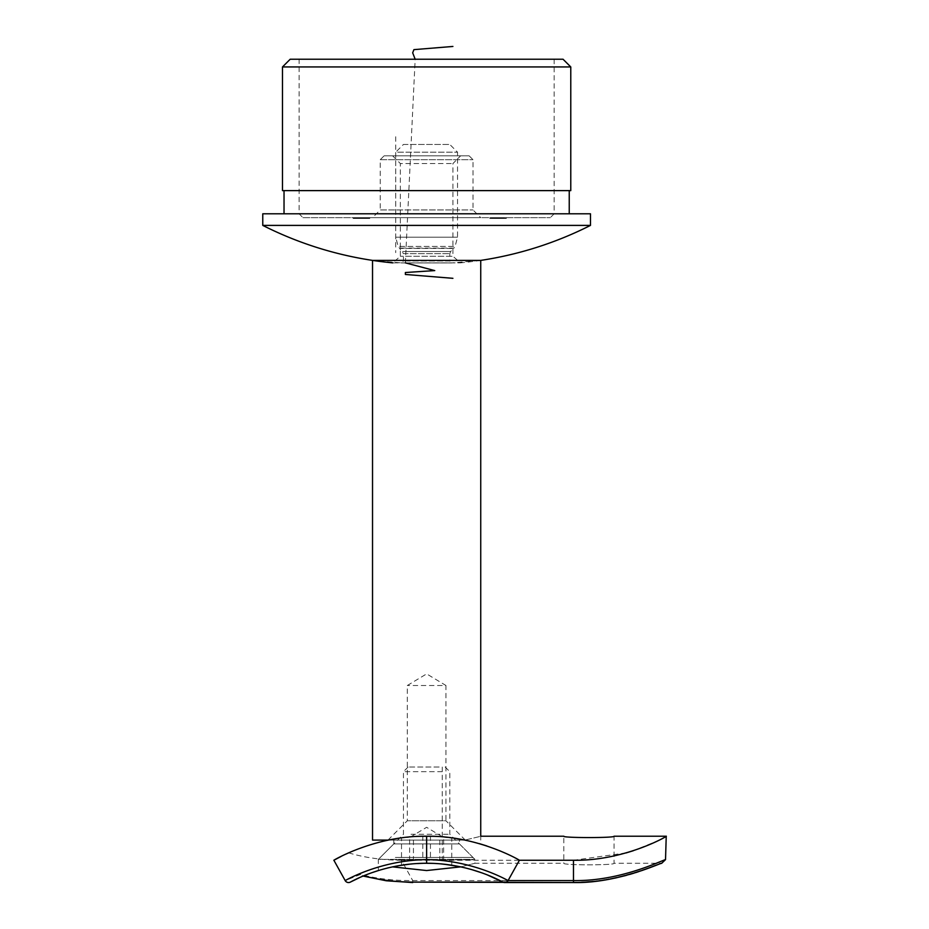 <?xml version="1.0" encoding="UTF-8"?>
<svg xmlns="http://www.w3.org/2000/svg" width="929" height="929" viewBox="0 0 929 929"><rect width="100%" height="100%" fill="white"/><g stroke="black" fill="none" stroke-linecap="round" stroke-linejoin="round"><path stroke-width="0.7" stroke-dasharray="4.64 3.48" d="M403.441 144.459L449.81 144.459L403.441 144.459L395.708 152.193L457.544 152.193L395.708 152.193L395.708 237.209L457.544 237.209L395.708 237.209L398.181 246.417L455.082 246.417L398.181 246.417L399.679 248.415L453.584 248.415L399.679 248.415L403.441 253.629L449.81 253.629L403.441 253.629L403.441 260.991L401.34 262.919L372.529 260.399L480.734 260.399L451.912 262.919L401.34 262.919L451.749 262.93L449.81 260.991L403.441 260.991L449.81 260.991L449.81 253.629L450.658 251.504L402.594 251.504L450.658 251.504L453.956 248.078L399.296 248.078L453.956 248.078L455.082 246.417L457.544 237.209L457.544 152.193L449.81 144.459M374.027 843.602L388.415 840.083L464.848 840.083L479.434 843.66M464.848 840.083C445.142 835.101 408.214 835.078 388.415 840.083L464.918 840.083C485.821 835.09 485.821 835.09 464.918 840.083L372.529 840.083M465.278 840.083L387.985 840.083L465.278 840.083L445.955 820.76L407.308 820.76L445.955 820.76L445.955 685.497L407.308 685.497L445.955 685.497L426.632 673.885L407.308 685.497L407.308 820.76L387.985 840.083M443.644 836.599L437.048 836.599L443.644 836.599L443.644 859.789L409.619 859.789L443.644 859.789M430.452 836.599L421.952 836.599L430.452 836.599L430.452 859.789M413.44 836.599L421.952 836.599L411.524 836.599L413.44 836.599L413.44 859.789M409.619 836.599L416.204 836.599L409.619 836.599L409.619 859.789M422.8 836.599L431.3 836.599L422.8 836.599L422.8 859.789M395.359 859.789L473 859.789L395.359 859.789M395.359 857.467L473 857.467L395.359 857.467M411.001 834.277L449.81 834.277L411.001 834.277M439.138 767.04L408.075 767.04L439.138 767.04M442.262 771.674L403.441 771.674L442.262 771.674M439.812 836.599L431.3 836.599L441.728 836.599L439.812 836.599L439.812 859.789M387.37 868.034L378.324 870.543L378.324 859.395L474.94 859.395L378.324 859.395L393.78 843.938L459.472 843.938L393.78 843.938L393.78 840.083L459.472 840.083L393.78 840.083M389.17 867.605L398.355 865.723M409.84 864.133L426.202 863.262M441.449 863.935L443.69 864.156M451.169 865.108L451.749 865.201L451.749 837.877C452.934 837.505 422.788 834.927 408.551 837.075M371.031 872.981L365.887 874.944M359.5 877.65L363.692 875.838L362.38 875.919L360.649 874.41L345.17 880.564A3.867 3.867 0 0 0 350.338 882.109M487.353 874.932L482.221 872.981M471.247 869.463L460.784 866.862L474.94 863.262L460.784 866.862M409.445 864.167L425.981 863.262M432.554 863.366L444.434 864.237M426.91 863.262L423.287 863.296M417.574 863.517L411.779 863.935M353.67 850.709L359.523 848.398M359.929 848.247L373.655 843.706M346.006 854.076L341.152 856.41M486.784 845.936L493.334 848.247M493.543 848.328L499.558 850.697M504.435 852.787L512.738 856.735M512.866 856.793L519.381 860.254M406.809 837.25C418.77 835.984 431.37 835.926 444.608 837.064M447.313 837.331L449.973 837.644M661.645 863.262L661.645 863.262C658.313 863.134 617.622 883.026 573.483 882.109C617.622 883.026 658.313 863.134 661.645 863.262L614.057 863.262L614.057 836.216C615.625 838.016 562.3 838.016 563.822 836.216L563.822 863.262C562.266 865.363 615.613 865.363 614.057 863.262C615.625 865.363 562.3 865.375 563.822 863.262L474.94 863.262L474.94 859.395L459.472 843.938L459.472 840.083M412.72 882.55L412.72 880.564L401.433 860.254L573.483 860.254L573.483 880.564L412.72 880.564C393.606 880.727 376.245 878.683 360.649 874.41M401.433 860.254C382.133 860.103 364.54 857.63 348.677 852.857M464.918 840.083L388.415 840.083M666.232 836.216L658.115 840.652L633.253 850.743M626.123 852.915L573.483 860.254M665.524 859.627C662.296 860.138 620.293 881.447 573.483 880.564L573.483 882.55L506.514 882.109M508.012 880.704L504.714 882.55L503.053 882.178M401.514 865.201L401.514 837.877M363.076 217.665L367.652 217.665L361.811 217.665L363.076 217.665L363.076 218.443L361.729 218.443L361.729 217.665L361.718 218.443L367.594 218.443L367.594 217.665M361.509 218.443L357.061 218.443L365.747 218.443L361.648 218.443L361.439 217.665L365.747 217.665L353.229 217.665L363.68 217.665L355.319 217.665L359.755 217.665L359.755 218.443L359.697 217.665L356.19 217.665L358.582 217.665L358.443 218.443L361.509 218.443L361.509 217.665M357.003 217.665L353.566 217.665L359.953 217.665L357.003 217.665L357.003 218.443L353.589 218.443L353.589 217.665L358.455 217.665L353.519 217.665L353.566 218.443L353.519 217.665M357.793 217.665L357.793 218.443L353.519 218.443L357.793 218.443L357.793 217.665L353.194 217.665L360.568 217.665L357.061 217.665L357.944 217.665L357.944 218.443L357.932 217.665L357.944 218.443L357.886 217.665L357.92 218.443L356.19 218.443L356.19 217.665M356.19 218.443L353.229 218.443L357.41 218.443L357.41 217.665L356.272 217.665L356.272 218.443L354.53 217.665L354.53 218.443L357.317 218.443L357.317 217.665M357.584 217.665L358.315 218.443L357.584 217.665M357.317 218.443L359.233 218.443L359.233 217.665L357.119 217.665L362.147 217.665L359.175 217.665L359.186 218.443L357.92 218.443L358.733 217.665M367.594 218.443L361.938 218.443L362.089 217.665M366.816 218.443L359.825 218.443L365.747 218.443L365.747 217.665L369.777 217.665L364.087 217.665L368.627 218.443L365.585 218.443L365.538 217.665L365.585 218.443L366.816 218.443L366.816 217.665M372.529 217.665L480.734 217.665L372.529 217.665L380.251 209.942L473 209.942L380.251 209.942L380.251 159.695L384.118 155.828L469.133 155.828L384.118 155.828M499.268 218.443L491.255 218.443L500.894 218.443L501.614 217.665L490.117 217.665L503.75 217.665L503.75 218.443L503.611 217.665L492.567 217.665L501.834 217.665L501.834 218.443L495.796 217.665L506.305 217.665L495.633 217.665L503.681 217.665L499.79 217.665L499.825 218.443L499.268 217.665M491.499 217.665L493.16 217.665L491.499 217.665L491.499 218.443L493.16 218.443L493.16 217.665L493.183 218.443L491.499 218.443M302.959 217.665L550.293 217.665L302.959 217.665L299.103 213.798L299.103 59.224L554.16 59.224L299.103 59.224M500.801 217.665L493.276 217.665L500.801 217.665L500.801 218.443L502.461 218.443L502.461 217.665L502.496 218.443L501.137 218.443L501.137 217.665M501.137 218.443L504.308 218.443L504.308 217.665L504.192 218.443L500.499 218.443L500.499 217.665M491.058 217.665L494.344 217.665L491.058 217.665L491.058 218.443L491.789 217.665M494.031 218.443L506.305 218.443L489.815 218.443L489.815 217.665L490.117 218.443L494.031 218.443L494.031 217.665M491.743 217.665L492.637 217.665L492.637 218.443L491.743 218.443L491.743 217.665M494.692 217.665L494.6 218.443L494.692 217.665M363.007 217.665L362.833 218.443L363.007 217.665M361.416 218.443L355.319 218.443L359.697 218.443L357.096 218.443L357.061 217.665L361.578 217.665L361.439 218.443L361.416 217.665M360.568 217.665L360.626 218.443L360.568 217.665M358.733 218.443L358.606 217.665L364.632 217.665L356.585 217.665L365.178 217.665L356.748 217.665L356.759 218.443L356.759 217.665L356.748 218.443L356.899 217.665L359.36 217.665L353.786 217.665L356.353 217.665L355.006 217.665L355.006 218.443L356.353 218.443L356.353 217.665L356.353 218.443L355.006 218.443L355.006 217.665M353.194 217.665L353.194 218.443L353.194 217.665M362.763 218.443L362.763 217.665L362.786 218.443L365.852 218.443L353.194 218.443L362.693 218.443L362.693 217.665L363.599 217.665L363.332 218.443L363.355 217.665M360.278 217.665L359.465 217.665L360.742 217.665L360.278 218.443L360.278 217.665M364.632 218.443L364.017 218.443L364.632 217.665M364.273 218.443L365.329 217.665L364.76 218.443L364.749 217.665L363.181 217.665L365.329 217.665L365.329 218.443L365.178 217.665L364.273 217.665L364.261 218.443L364.273 217.665M359.651 217.665L359.651 218.443L360.243 217.665M367.454 217.665L363.599 217.665L369.382 217.665L369.382 218.443L369.115 217.665L367.454 217.665L367.454 218.443L363.599 218.443L363.599 217.665L365.852 217.665L362.763 217.665M563.044 59.224L290.208 59.224M282.486 66.946L570.778 66.946M570.778 190.619L282.486 190.619M284.03 190.619L569.233 190.619L284.03 190.619M284.03 213.798L569.233 213.798L284.03 213.798M590.484 213.798L262.768 213.798M590.484 225.399L262.768 225.399M392.723 262.861L460.529 262.861L392.723 262.861L400.353 256.276L400.353 163.562L452.911 163.562L400.353 163.562L392.619 155.828L460.633 155.828L392.619 155.828M501.614 218.443L501.614 217.665L501.59 218.443M495.552 218.443L495.552 217.665L495.552 218.443M495.9 218.443L495.9 217.665M494.24 218.443L494.24 217.665M493.903 218.443L493.903 217.665M491.964 218.443L491.964 217.665L491.952 218.443M491.255 218.443L491.255 217.665M493.961 217.665L498.002 217.665L493.961 217.665L493.961 218.443M494.843 218.443L494.843 217.665M498.002 218.443L498.002 217.665L498.025 218.443M501.555 218.443L501.555 217.665M495.203 218.443L495.203 217.665M496.167 218.443L496.167 217.665M494.449 218.443L494.449 217.665M492.567 218.443L492.567 217.665M493.462 218.443L493.462 217.665L493.485 218.443M500.894 218.443L501.834 218.443L500.894 218.443L500.894 217.665M500.499 218.443L496.771 218.443L496.806 217.665L496.771 218.443L495.877 218.443L495.877 217.665L495.018 218.443L495.018 217.665M496.4 218.443L496.4 217.665M493.218 218.443L493.218 217.665L493.218 218.443M499.187 218.443L499.187 217.665M506.119 218.443L506.119 217.665M506.305 218.443L506.305 217.665M499.918 218.443L499.918 217.665L499.941 218.443M498.141 218.443L498.141 217.665M498.049 218.443L498.049 217.665M495.981 218.443L495.981 217.665M495.796 218.443L495.796 217.665L495.784 218.443M497.863 218.443L497.863 217.665M497.41 218.443L497.41 217.665M499.396 218.443L503.007 218.443L499.396 218.443L499.396 217.665L503.007 217.665L499.396 217.665M499.639 218.443L499.639 217.665M503.007 218.443L503.007 217.665M503.681 218.443L503.681 217.665M503.53 218.443L503.53 217.665M501.381 218.443L501.381 217.665M503.321 218.443L503.321 217.665M503.17 218.443L503.17 217.665M499.79 218.443L499.79 217.665M495.633 218.443L495.633 217.665M498.374 218.443L498.374 217.665L498.327 218.443M496.028 218.443L496.028 217.665M496.179 218.443L496.179 217.665M495.018 218.443L493.276 218.443L493.276 217.665L493.276 218.443L494.948 218.443L494.948 217.665M494.948 218.443L500.801 218.443M491.789 218.443L494.344 218.443L494.344 217.665M494.344 218.443L491.058 218.443M500.243 218.443L500.243 217.665M496.701 218.443L496.701 217.665M496.492 218.443L496.492 217.665M496.318 218.443L496.318 217.665M480.734 260.399A363.262 363.262 0 0 1 460.529 262.861L452.911 256.276L400.353 256.276L452.911 256.276L452.911 163.562L460.633 155.828M364.574 218.443L364.574 217.665M369.777 218.443L369.777 217.665M368.198 218.443L368.198 217.665M367.687 218.443L367.687 217.665M368.952 218.443L368.952 217.665M367.327 218.443L367.327 217.665M366.061 218.443L366.061 217.665M364.04 218.443L364.04 217.665M362.438 218.443L362.438 217.665L362.426 218.443M364.331 218.443L364.331 217.665M363.181 218.443L363.181 217.665M360.069 218.443L360.069 217.665M365.747 218.443L365.747 217.665M365.503 218.443L365.503 217.665M359.825 218.443L359.825 217.665L359.813 218.443M363.68 218.443L363.68 217.665L363.692 218.443M363.46 218.443L363.46 217.665M357.677 218.443L357.677 217.665L357.688 218.443M358.606 218.443L358.582 217.665M361.288 218.443L361.288 217.665L358.919 217.665L362.298 217.665L358.919 218.443L362.298 218.443L361.276 218.443L362.298 218.443L362.298 217.665L361.276 217.665M358.919 218.443L359.941 218.443L359.941 217.665L359.953 218.443L359.929 217.665L358.919 217.665L358.919 218.443M357.224 218.443L357.224 217.665L357.177 218.443M361.578 218.443L361.578 217.665M360.661 218.443L360.661 217.665M361.091 218.443L361.114 217.665M356.585 217.665L356.585 218.443L356.573 217.665L354.135 217.665L354.123 218.443L354.135 217.665L355.342 217.665L355.342 218.443L355.319 217.665L356.922 217.665L356.899 218.443L359.36 218.443L359.36 217.665L359.372 218.443L357.793 218.443M355.482 218.443L355.482 217.665M354.193 218.443L354.193 217.665M354.297 218.443L354.297 217.665M353.589 217.665L353.589 218.443L356.515 218.443L356.481 217.665L355.041 217.665L355.041 218.443L355.029 217.665L355.006 218.443M358.629 218.443L358.629 217.665L358.664 218.443M353.984 218.443L353.984 217.665M358.455 218.443L358.455 217.665M358.385 218.443L358.385 217.665M353.914 218.443L353.914 217.665M353.415 218.443L353.415 217.665M357.897 218.443L357.897 217.665L357.897 218.443M357.096 218.443L357.096 217.665L357.119 218.443L362.147 218.443L357.061 218.443L357.944 218.443L357.061 217.665M353.229 218.443L353.229 217.665L353.252 218.443M356.457 218.443L356.457 217.665M357.41 218.443L356.272 218.443L357.41 218.443L357.41 217.665M353.392 218.443L353.392 217.665M355.168 218.443L355.168 217.665L355.157 218.443M354.959 218.443L354.959 217.665M353.786 218.443L353.786 217.665L353.786 218.443M356.353 218.443L356.353 217.665M355.133 218.443L355.133 217.665M356.585 218.443L356.515 217.665L356.492 218.443L359.953 218.443L357.003 218.443M359.372 218.443L359.36 217.665M356.922 218.443L356.922 217.665M360.51 218.443L360.51 217.665M354.518 218.443L354.518 217.665M354.413 218.443L354.413 217.665M360.394 218.443L360.394 217.665M360.963 218.443L360.963 217.665M361.904 218.443L361.904 217.665M359.012 218.443L359.012 217.665M362.205 218.443L362.147 217.665L362.205 218.443M359.175 218.443L359.175 217.665M360.104 218.443L360.104 217.665M358.536 218.443L358.536 217.665M359.465 218.443L360.742 218.443L359.465 218.443L359.465 217.665M359.941 218.443L359.941 217.665M360.742 218.443L360.742 217.665M362.705 218.443L362.705 217.665M362.473 218.443L362.473 217.665M359.651 218.443L360.777 218.443L360.777 217.665M367.652 218.443L367.652 217.665M363.878 218.443L363.878 217.665M364.214 218.443L364.214 217.665M362.089 218.443L361.811 217.665L361.764 218.443L363.076 218.443M365.852 218.443L365.852 217.665M363.332 218.443L363.599 217.665M363.599 218.443L365.294 218.443L365.294 217.665M365.294 218.443L367.454 218.443M368.79 218.443L368.627 217.665L368.79 218.443M363.913 218.443L364.087 217.665L363.913 218.443M367.141 218.443L367.141 217.665M365.678 218.443L365.678 217.665M395.708 136.737L395.708 252.665M442.262 767.04L442.262 859.789M405.369 262.861L415.17 59.224M502.914 882.109L573.483 882.55M299.103 213.798L554.16 213.798L299.103 213.798M496.667 218.443L496.667 217.665M497.387 218.443L497.387 217.665M498.223 218.443L498.223 217.665M380.251 159.695L473 159.695L380.251 159.695M357.851 218.443L357.851 217.665M358.908 218.443L358.908 217.665M355.83 218.443L355.83 217.665M355.726 218.443L355.726 217.665M355.552 218.443L355.552 217.665L355.552 218.443M355.412 218.443L355.412 217.665M356.771 218.443L356.771 217.665M361.822 218.443L361.822 217.665M401.514 262.93L451.749 262.93L401.514 262.93M480.734 840.083L480.734 836.216L480.734 840.083M408.075 767.04L403.441 771.674L403.441 834.277L380.251 857.467L380.251 859.789M445.177 767.04L449.81 771.674L449.81 834.277L473 857.467L473 859.789M442.088 836.599L426.632 827.309L411.164 836.599M363.692 875.838L361.439 876.79M362.38 875.919L363.053 876.105M578.361 882.492L581.206 882.399M594.804 881.377L600.088 880.727M605.046 879.995L607.369 879.6M610.399 879.055L612.234 878.695M612.292 878.683L614.917 878.137M626.227 875.408L629.56 874.468M633.996 873.144L635.494 872.679M638.676 871.646L642.171 870.45M656.826 864.945L658.104 864.458M658.545 864.295L659.985 863.773M554.16 59.224L554.16 213.798L550.293 217.665M501.892 217.665L501.892 218.443M491.615 217.665L491.615 218.443M494.797 217.665L494.797 218.443M469.133 155.828L473 159.695L473 209.942L480.734 217.665M361.149 217.665L361.149 218.443L361.149 217.665M365.956 217.665L365.956 218.443M365.387 217.665L365.387 218.443L365.364 217.665M358.791 217.665L358.791 218.443M354.483 217.665L354.483 218.443"/><path stroke-width="1.39" d="M388.415 840.083L372.529 840.083L372.529 260.399L480.734 260.399A363.262 363.262 0 0 0 590.484 225.399L590.484 213.798L262.768 213.798L262.768 225.399L590.484 225.399M464.848 840.083L464.918 840.083C485.821 835.09 485.821 835.09 464.918 840.083M378.324 870.543L379.357 870.229M387.37 868.034L389.17 867.605M398.355 865.723L409.84 864.133M426.202 863.262L426.91 863.262M443.69 864.156L451.169 865.108M444.434 864.237L460.436 866.792M379.218 870.276L371.031 872.981M365.887 874.944L363.692 875.838C378.556 879.891 394.895 881.981 412.72 882.109L573.483 882.55L573.483 880.564C620.293 881.447 662.296 860.138 665.524 859.627L666.232 836.216C668.799 835.461 624.88 861.113 573.483 860.254L519.381 860.254L508.093 880.564A3.867 3.867 0 0 1 502.914 882.109C504.226 883.026 471.723 863.134 426.632 863.262C381.529 863.134 349.025 883.026 350.338 882.109L359.5 877.65M503.053 882.178L487.353 874.932M482.221 872.981L471.247 869.463M460.784 866.862L426.585 870.543L392.468 866.862M411.779 863.935L409.445 864.167M425.981 863.262L432.554 863.366M451.749 865.201L441.449 863.935M423.287 863.296L417.574 863.517M348.677 852.857L353.67 850.709M348.538 852.915L346.006 854.076M341.152 856.41L333.883 860.254C332.013 861.113 374.701 835.461 426.632 836.216C478.365 835.426 521.262 861.09 519.381 860.254L508.012 880.704M479.434 843.66L486.784 845.936M499.558 850.697L504.435 852.787M408.551 837.075L406.809 837.25M444.608 837.064L447.313 837.331M449.973 837.644L451.192 837.795M333.883 860.254L345.17 880.564L333.883 860.254M480.734 260.399L480.734 836.216L563.822 836.216C562.266 838.016 615.613 838.016 614.057 836.216L666.232 836.216M633.253 850.743L626.123 852.915M350.338 882.109A3.867 3.867 0 0 1 345.17 880.564C343.835 881.447 379.206 860.138 426.632 859.627L426.632 836.216M426.632 863.262L426.632 859.627C474.057 860.138 509.417 881.447 508.093 880.564L573.483 880.564L573.483 860.254M659.985 863.773L661.715 863.273L665.524 859.627M282.486 66.946L290.208 59.224L563.044 59.224L570.778 66.946L282.486 66.946L282.486 190.619L570.778 190.619L570.778 66.946M284.03 213.798L284.03 190.619M452.911 278.317L405.369 274.461L405.369 272.522L434.749 270.594L405.369 262.861M415.17 59.224L412.673 52.837L413.904 49.643L452.911 46.45M412.72 882.109L506.514 882.109M362.38 875.919L386.243 880.773L412.72 882.55M661.645 863.262L661.762 863.262C663.503 861.566 618.958 883.572 573.483 882.55L578.152 882.492M581.206 882.399L594.804 881.377M600.088 880.727L605.046 879.995M607.369 879.6L610.423 879.043M614.917 878.137L626.227 875.408M629.56 874.468L633.996 873.144M635.494 872.679L638.351 871.75M642.171 870.45L647.304 868.603M647.49 868.534L656.826 864.945M504.714 882.55L573.483 882.55M569.233 213.798L569.233 190.619M262.768 225.399A363.262 363.262 0 0 0 392.723 262.861"/></g></svg>

